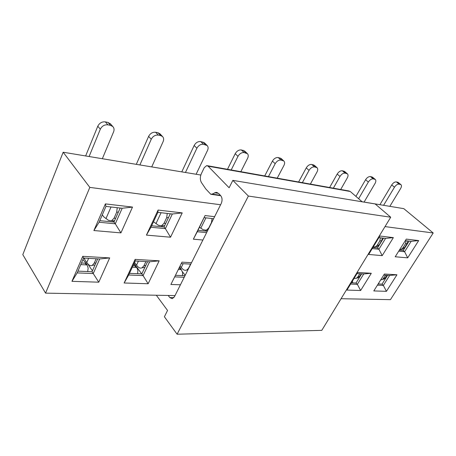 <?xml version="1.0" encoding="UTF-8"?>
<svg xmlns="http://www.w3.org/2000/svg" width="456" height="456" viewBox="0 0 456 456"><rect width="100%" height="100%" fill="white"/><g stroke="black" fill="none" stroke-linecap="round" stroke-linejoin="round"><path stroke-width="0.68" d="M207.412 165.716L348.857 190.944L350.259 191.486L362.195 201.803M232.834 180.382L375.151 203.946L390.724 217.227L321.788 330.361L177.093 334.214L248.372 196.051L232.834 180.382L229.123 187.769L208.09 166.183L206.705 165.591L204.271 167.62L201.358 173.668C199.962 177.031 200.007 180.029 201.506 182.662L205.781 188.938L210.775 194.267L212.137 194.108L216.001 192.369L218.629 193.469L220.681 195.635C222.311 197.801 222.488 200.44 221.2 203.558L174.477 296.656L172.231 298.686L169.797 297.563L168.207 295.454M156.317 295.231L167.546 310.462L164.394 316.749L177.093 334.214M220.362 195.293L212.137 194.108M220.744 195.704L210.775 194.267M390.724 217.227L248.372 196.051M362.138 201.757L403.822 208.66L433.2 232.987L385.012 226.592M433.2 232.987L390.45 299.649L341.071 298.72M373.795 290.928L384.385 274.033L396.954 274.768L386.437 291.327L373.795 290.928M346.942 290.073L357.675 272.466L371.304 273.264L360.639 290.506L346.942 290.073M418.676 240.58L407.698 257.857L395.209 256.768L406.273 239.126L418.676 240.58L411.164 241.338L404.609 251.723L407.698 257.857M393.357 237.616L382.208 255.639L368.653 254.459L379.882 236.037L393.357 237.616L385.571 238.408L378.919 249.244L382.208 255.639M45.566 293.14L89.815 187.393L63.167 152.23L22.8 254.636L45.566 293.14L175.018 295.585M180.439 284.778L170.903 284.476L181.967 262.154L191.509 262.719M202.897 240.027L193.35 239.195L205.063 215.568L214.611 216.685M220.596 204.761L89.815 187.393M124.135 282.988L135.113 259.407L159.172 260.821L148.137 283.752L124.135 282.988L128.683 275.002L135.227 260.969L135.113 259.407M71.951 281.329L82.747 256.335L109.679 257.914L98.775 282.184L71.951 281.329L77.167 272.899L83.602 258.033L82.747 256.335M182.229 212.895L170.527 237.211L146.422 235.114L158.084 210.068L182.229 212.895L172.345 214.006L165.385 228.638L170.527 237.211M132.519 207.07L120.92 232.891L93.89 230.536L105.404 203.895L132.519 207.07L122.179 208.267L115.288 223.805L120.92 232.891M383.707 275.116L389.635 275.452L396.954 274.768M389.635 275.452L383.353 285.41L386.437 291.327M378.149 283.974L382.02 284.145L383.353 285.41L377.403 285.165M356.991 273.594L363.728 273.976L371.304 273.264M363.728 273.976L357.361 284.344L360.639 290.506M351.359 282.834L356.022 283.034L357.361 284.344L350.601 284.071M399.388 250.116L403.207 250.492L404.609 251.723L398.732 251.159M405.31 240.665L411.164 241.338M372.888 247.511L377.505 247.967L378.919 249.244L372.227 248.6M378.907 237.644L385.571 238.408M170.903 284.476L181.967 262.154M184.207 277.271L174.893 276.889M181.482 263.602L190.796 264.132M206.614 232.617L197.294 231.716L193.35 239.195M197.294 231.716L205.063 215.568M204.265 217.66L213.59 218.726M135.227 260.969L149.625 261.79L159.172 260.821M149.625 261.79L143.07 275.589L148.137 283.752M129.458 273.349L141.799 273.874L143.07 275.589L128.683 275.002M83.602 258.033L99.71 258.951L109.679 257.914M99.71 258.951L93.235 273.554L98.775 282.184M77.925 271.143L92.015 271.748L93.235 273.554L77.167 272.899M151.631 225.771L164.029 226.985L165.385 228.638L150.947 227.242L146.422 235.114M150.947 227.242L157.89 212.353L158.084 210.068M157.89 212.353L172.345 214.006M99.778 220.675L113.977 222.066L115.288 223.805L99.1 222.243L93.89 230.536M99.1 222.243L105.957 206.408L105.404 203.895M105.957 206.408L122.179 208.267M382.02 284.145L387.566 275.333M356.022 283.034L361.642 273.856M403.207 250.492L409.117 241.104M377.505 247.967L383.507 238.169M175.674 275.321L184.982 275.72M197.989 230.326L207.309 231.238M141.799 273.874L147.584 261.676M92.015 271.748L97.726 258.837M164.029 226.985L170.293 213.773M113.977 222.066L120.184 208.033M102.298 214.856L103.882 216.959L108.511 220.339L111.446 220.835L114.006 218.27L116.702 212.154L117.232 207.697M153.501 221.77L158.483 225.315L161.487 225.771L163.972 223.389L166.696 217.626L167.249 213.419M199.483 227.31L203.296 229.778L206.346 230.195L208.745 227.977L211.476 222.528L212.051 218.549M95.908 262.947L94.187 263.209L92.203 265.398C90.767 265.985 89.41 265.58 88.139 264.184L86.771 262.588L88.635 258.318M84.235 258.067L85.095 260.194L86.771 262.588M145.777 265.483L143.914 265.797L142.004 267.826C140.539 268.43 139.16 268.054 137.872 266.703L136.515 265.187L138.407 261.151M134.543 262.439L136.515 265.187M373.202 246.998L375.379 246.816L377.203 245.231L379.82 240.956L380.412 237.815M382.322 238.038L381.678 240.722L379.05 245.014L377.232 246.588L375.356 246.821M399.684 249.637L401.189 249.341L402.887 247.864L405.464 243.766L406.057 240.751M407.767 240.945L407.128 243.521L404.535 247.642L402.842 249.107L401.069 249.392M387.121 275.31L384.391 278.912L382.812 279.374M380.692 279.927L382.561 279.46L385.69 275.224M361.386 273.845L358.53 277.647L356.934 278.08M353.97 278.542L356.507 278.211L357.829 276.923L359.767 273.754M179.613 267.376L180.736 268.481L182.588 272.471L182.56 275.618M188.818 268.082L186.778 270.003C185.296 270.625 183.899 270.283 182.594 268.966L181.254 267.524L183.152 263.699M180.171 266.253L181.254 267.524M188.602 268.122L190.608 264.121M133.864 263.899L136.732 267.393L137.877 270.391L137.649 273.697M144.854 267.433L144.364 267.415M143.914 265.797L145.909 261.579M82.895 259.663L86.144 263.255L87.073 264.925L88.156 268.082L87.689 271.565M94.187 263.209L96.153 258.746M114.53 220.824L114.08 220.738M164.61 225.754L163.516 225.674M310.371 184.081L317.04 171.935C317.969 170.094 317.974 168.68 317.051 167.694L314.503 166.902C312.423 166.754 310.604 167.905 309.048 170.362L306.255 167.888L298.617 181.984M306.255 167.888C307.8 165.442 309.613 164.291 311.693 164.445L314.241 165.243L317.051 167.694M302.362 182.651L309.048 170.362M340.706 189.491L347.301 177.903C348.241 176.113 348.281 174.751 347.421 173.833L345.135 173.137C343.22 173.012 341.504 174.118 339.982 176.461L337.189 174.072L329.631 187.519M337.189 174.072C338.7 171.735 340.415 170.635 342.331 170.766L344.616 171.467L347.421 173.833M333.364 188.185L339.982 176.461M364.093 202.082L375.083 183.38C376.029 181.636 376.103 180.331 375.294 179.47L373.242 178.86C371.475 178.752 369.844 179.818 368.351 182.052L365.575 179.744L355.914 196.371M365.575 179.744C367.057 177.509 368.682 176.449 370.449 176.563L372.506 177.184L375.294 179.47M358.633 198.725L368.351 182.052M389.84 206.346L400.676 188.431C401.628 186.732 401.725 185.478 400.978 184.674L399.12 184.127C397.478 184.036 395.928 185.062 394.468 187.205L391.71 184.965L379.905 204.698M391.71 184.965C393.157 182.827 394.702 181.807 396.344 181.904L398.208 182.451L400.978 184.674M383.593 205.308L394.468 187.205M102.338 158.722L113.607 131.824C114.388 129.778 114.148 128.045 112.894 126.62L110.58 125.389L107.918 124.847C104.538 124.516 102.007 125.97 100.32 129.202L97.784 126.221L85.642 155.958M97.784 126.221C99.459 123 101.979 121.558 105.353 121.894L108.004 122.442L110.574 123.981M89.108 156.528L100.32 129.202M151.74 166.902L163.128 141.588C163.96 139.57 163.778 137.9 162.587 136.578L160.689 135.586L158.312 135.107C155.279 134.828 152.925 136.207 151.261 139.245L148.616 136.384L136.304 164.348M148.616 136.384C150.269 133.351 152.612 131.983 155.638 132.268L158.01 132.759L159.908 133.75L162.587 136.578M139.889 164.941L151.261 139.245M196.12 174.255L207.554 150.349C208.42 148.365 208.289 146.764 207.166 145.538L203.456 144.296C200.72 144.056 198.525 145.373 196.884 148.24L194.165 145.487L181.784 171.878M194.165 145.487C195.801 142.625 197.984 141.32 200.72 141.565L204.425 142.814L207.166 145.538M185.45 172.488L196.884 148.24M240.853 171.684L247.625 158.249C248.52 156.311 248.44 154.772 247.386 153.632L244.137 152.578C241.646 152.372 239.594 153.632 237.981 156.345L235.216 153.689L227.487 169.296M235.216 153.689C236.824 150.982 238.87 149.733 241.355 149.944L244.604 151.01L247.386 153.632M231.203 169.963L237.981 156.345M277.219 178.171L283.951 165.414C284.869 163.522 284.835 162.045 283.843 160.985L280.976 160.073C278.707 159.902 276.781 161.105 275.19 163.687L272.409 161.122L264.714 175.936M272.409 161.122C273.982 158.551 275.903 157.354 278.177 157.537L281.044 158.454L283.843 160.985M268.447 176.603L275.19 163.687M352.71 282.891L352.477 280.993M378.822 284.008L378.788 282.959M200.822 175.036L63.167 152.23M92.42 270.835L87.193 263.078M84.674 259.344L83.801 258.045M141.73 273.874L136.338 266.572M135.825 265.876L134.053 263.482M185.204 275.287L182.183 271.497M113.618 222.032L112.678 220.784M162.507 226.837L161.618 225.754M206.414 231.152L205.702 230.343M217.193 194.837L217.027 195.168M208.09 166.183L350.259 191.486M218.521 193.361L214.605 192.791M173.85 297.631L169.797 297.563M377.203 245.231L379.05 245.014M402.887 247.864L404.535 247.642M179.282 268.048L180.399 268.111M133.038 265.666L134.754 265.751M136.127 267.364L134.765 265.762L135.763 265.814M81.447 263.009L85.027 263.192M85.443 263.608L85.033 263.197L86.144 263.255M105.963 218.606L111.03 206.99M114.006 218.27L115.676 218.225M155.958 223.662L161.082 212.718M163.972 223.389L165.767 223.32M200.794 228.2L205.941 217.848M359.847 276.359L357.829 276.923M385.605 277.727L383.781 278.274M314.503 166.902L311.693 164.445M313.289 164.776L316.099 167.227M345.135 173.137L342.331 170.766M343.795 171.068L346.6 173.434M373.242 178.86L370.449 176.563M371.794 176.842L374.587 179.134M379.82 240.956L381.678 240.722M399.12 184.127L396.344 181.904M397.586 182.161L400.357 184.378M405.464 243.766L407.128 243.521M179.499 268.065L180.855 269.593L181.397 269.621M107.918 124.847L105.353 121.894M108.004 122.442L110.58 125.389M116.702 212.154L118.383 212.103M158.312 135.107L155.638 132.268M158.01 132.759L160.689 135.586M166.696 217.626L168.503 217.552M203.456 144.296L200.72 141.565M202.852 142.004L205.593 144.729M244.137 152.578L241.355 149.944M243.282 150.337L246.063 152.971M280.976 160.073L278.177 157.537M279.927 157.896L282.731 160.432M85.449 263.614L86.401 264.89L87.073 264.925M80.752 264.623L86.406 264.902M136.133 267.364L136.732 267.393M132.326 267.188L136.133 267.376M178.564 269.49L180.861 269.604M220.67 195.624L211.322 194.279M217.301 192.563L216.001 192.369M375.425 246.793L377.272 246.565M401.234 249.318L402.893 249.084M111.458 220.824L114.576 220.721M161.504 225.76L164.673 225.623M206.368 230.183L207.879 230.103M356.552 278.188L358.576 277.624M382.607 279.437L384.436 278.884M92.243 265.392L95.019 264.959M142.044 267.815L144.905 267.324M186.817 269.992L187.969 269.775M112.894 126.62L110.318 123.684"/></g></svg>
